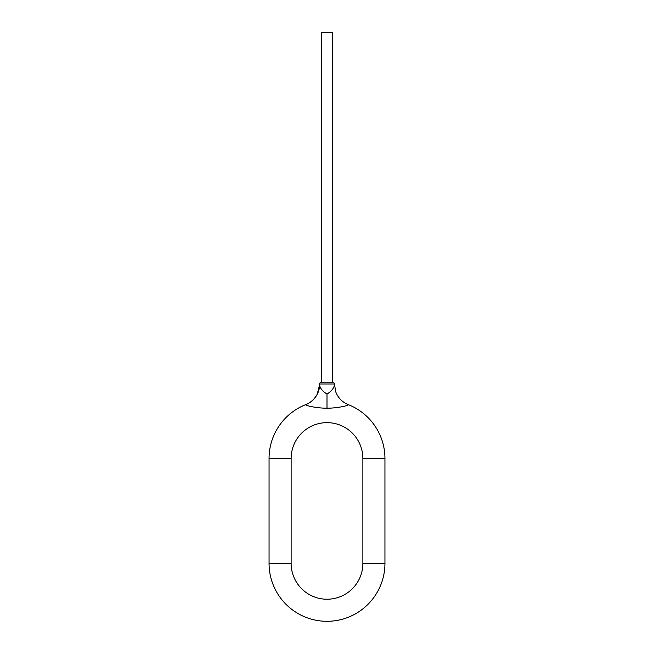 <?xml version="1.0" encoding="UTF-8"?>
<svg xmlns="http://www.w3.org/2000/svg" width="654" height="654" viewBox="0 0 654 654"><rect width="100%" height="100%" fill="white"/><g stroke="black" fill="none" stroke-linecap="round" stroke-linejoin="round"><path stroke-width="0.98" d="M332.518 382.181L332.518 32.7L321.482 32.7L321.449 382.181L332.518 382.181M332.551 382.181A1.839 1.839 0 0 1 334.39 383.988L334.398 384.675C334.12 388.002 331.66 391.133 327 394.068L327 408.161C317.329 408.358 304.257 405.423 305.827 404.581A57.944 57.944 0 0 0 269.056 458.519A57.944 57.944 0 0 1 305.827 404.581A22.073 21.868 -111.4 0 0 319.642 385.067M321.449 382.181A1.839 1.839 0 0 0 319.61 383.988L319.602 384.675C319.88 388.002 322.348 391.133 327 394.068M319.61 383.988L334.39 383.988L335.829 392.081C337.791 397.011 341.02 400.755 345.533 403.33L348.173 404.581A57.944 57.944 0 0 1 384.944 458.519L384.944 563.356A57.944 57.944 0 0 1 327 621.3A57.944 57.944 0 0 1 269.056 563.356L269.056 458.519L291.128 458.519L291.128 563.356A35.872 35.872 0 0 0 327 599.227A35.872 35.872 0 0 0 362.872 563.356L362.872 458.519A35.872 35.872 0 0 0 327 422.647A35.872 35.872 0 0 0 291.128 458.519M362.872 458.519L384.944 458.519A57.944 57.944 0 0 0 348.173 404.581C349.751 405.423 336.687 408.358 327 408.161M362.872 563.356L384.944 563.356A57.944 57.944 0 0 1 327 621.3A57.944 57.944 0 0 1 269.056 563.356L291.128 563.356M317.264 394.125L319.602 384.683C319.79 390.34 316.462 398.883 308.14 403.51L305.827 404.581M307.879 403.649L309.522 402.701"/></g></svg>
